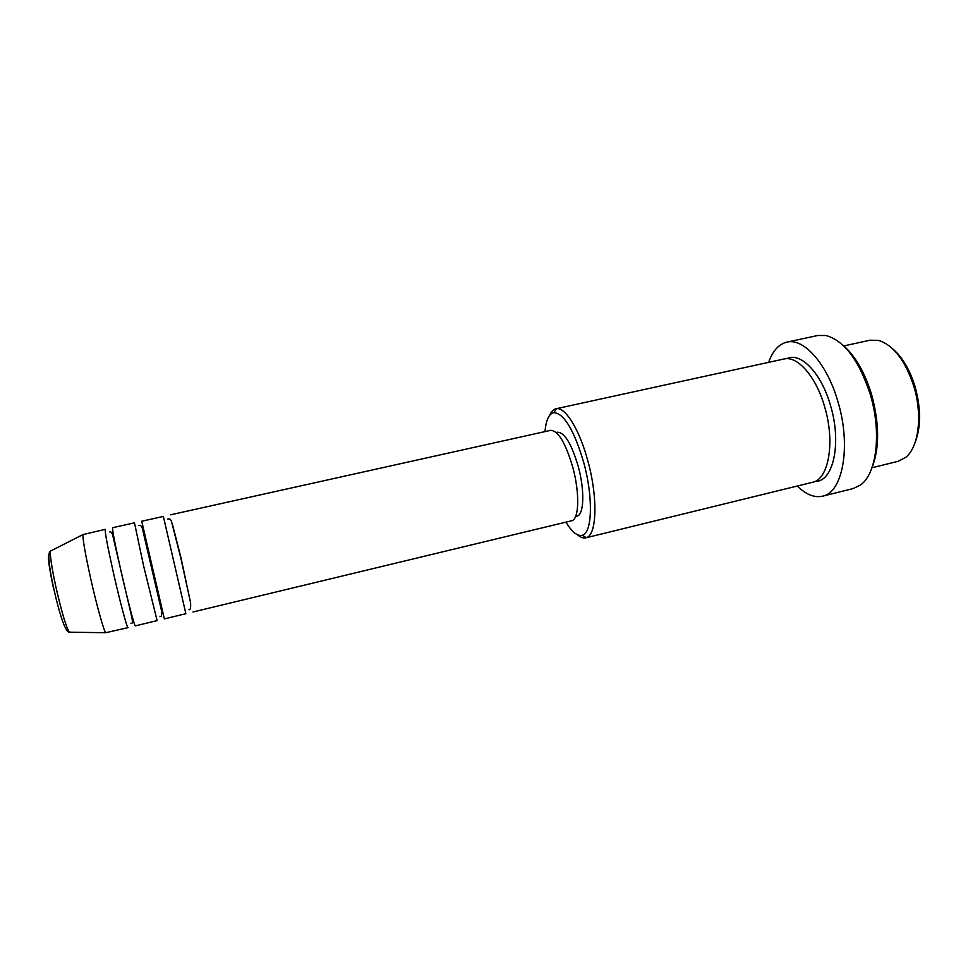 <?xml version="1.0" encoding="UTF-8"?>
<svg xmlns="http://www.w3.org/2000/svg" width="968" height="968" viewBox="0 0 968 968"><rect width="100%" height="100%" fill="white"/><g stroke="black" fill="none" stroke-linecap="round" stroke-linejoin="round"><path stroke-width="1.45" d="M172.352 524.015L180.98 557.774L190.623 602.931M163.35 516.428L185.88 613.7L164.342 618.891L141.727 521.232L163.35 516.428M134.479 522.841L143.712 566.353L157.118 620.621L135.351 625.872C134.673 626.974 127.607 600.16 121.121 571.568C115.035 544.488 112.203 529.871 112.627 527.705L134.479 522.841M105.294 529.327C104.738 531.529 107.484 546.194 113.546 573.31C120.02 601.951 127.231 628.764 128.066 627.627L105.73 632.721C103.878 631.088 96.691 605.375 90.689 578.574C85.184 553.575 82.619 538.91 82.994 534.566L105.294 529.327M893.27 349.339C902.684 357.652 909.956 370.091 915.087 386.656C921.1 408.678 921.052 427.433 914.941 442.921M872.035 467.726L898.147 461.325L905.794 457.319C918.68 447.095 922.722 415.332 913.901 386.547C905.382 360.689 893.658 345.31 878.726 340.434L870.087 340.191L843.842 345.927M565.965 522.139C572.015 532.146 577.472 536.514 582.337 535.231C592.222 533.053 593.408 497.685 583.837 462.885C574.193 430.336 564.223 413.578 553.938 412.634C549.013 413.614 546.025 419.943 544.996 431.595M549.788 415.163C551.349 411.497 553.394 409.367 555.91 408.786L556.37 408.702C565.336 406.79 579.723 429.998 588.012 461.518C598.127 498.23 596.748 535.486 586.245 537.7L585.797 537.833C583.28 538.402 580.51 537.397 577.485 534.784M842.971 345.201C855.168 355.655 864.726 372.16 871.648 394.69C879.622 424.468 879.597 449.152 871.587 468.754M822.497 496.185L853.183 488.562L860.612 484.92C876.681 473.691 881.775 432.49 870.317 394.605C859.1 360.386 844.338 340.688 826.019 335.509L817.742 335.497L786.827 342.14C803.646 337.614 827.277 363.835 838.034 402.01C851.441 446.405 842.632 492.797 822.497 496.185C814.354 497.939 805.945 494.551 797.293 486.033M555.91 408.786L783.923 359.007C797.39 355.365 816.169 376.588 824.712 407.068C835.348 442.436 828.572 479.596 812.479 482.306L585.797 537.833M170.525 514.831L550.611 430.349C558.185 430.579 565.59 442.945 572.826 467.447C579.953 493.426 579.058 519.828 571.556 520.784L193.019 611.982M556.213 432.502L557.495 432.212C564.634 432.418 571.568 443.876 578.283 466.588C584.902 490.643 583.994 515.158 576.916 516.089L575.633 516.392M768.653 362.334C772.682 350.888 778.732 344.148 786.827 342.14M51.122 550.731L50.578 551.01C49.779 554.846 51.606 567.066 56.047 587.649C61.867 612.829 66.308 627.675 69.369 632.201L69.986 632.213M786.803 358.692C800.463 351.578 821.409 372.958 830.568 405.713C841.979 443.441 833.145 482.209 815.201 481.326M53.567 588.58C49.029 567.357 47.517 556.068 49.017 554.724M105.73 632.721L69.369 632.201C64.929 632.225 58.625 610.505 53.724 588.435C48.085 562.832 47.892 551.687 50.578 551.01L82.994 534.566M188.639 609.356C190.26 610.59 190.902 608.34 190.575 602.616L180.798 557.943L171.53 521.607C170.792 519.32 169.533 518.485 167.742 519.102M159.926 616.265C161.571 617.257 162.031 615.079 161.305 609.719L142.526 529.072C141.812 526.108 140.602 524.922 138.92 525.527M130.91 623.235C132.628 624.07 132.846 621.734 131.575 616.217L112.445 534.191C111.344 532.001 110.449 531.275 109.783 532.025M582.337 535.231L586.245 537.7M553.938 412.634L556.37 408.702"/></g></svg>
